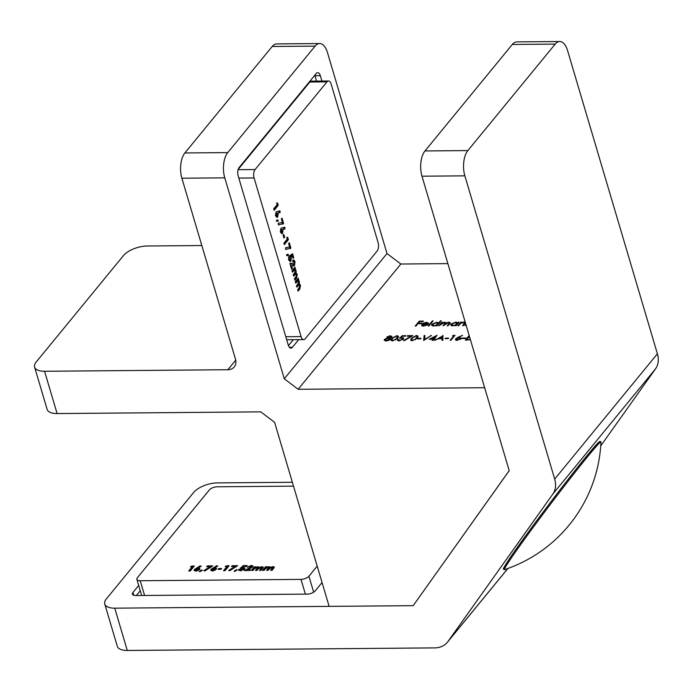 <?xml version="1.0" encoding="UTF-8"?>
<svg xmlns="http://www.w3.org/2000/svg" width="692" height="692" viewBox="0 0 692 692"><rect width="100%" height="100%" fill="white"/><g stroke="black" fill="none" stroke-linecap="round" stroke-linejoin="round"><path stroke-width="1.04" d="M292.361 482.272L217.47 482.895A18.442 8.14 -16.5 0 0 193.682 492.427L106.369 598.9A18.442 8.14 -16.5 0 0 104.769 604.004A18.442 8.14 -16.5 0 0 114.751 608.164L413.193 605.664L509.208 470.664L421.982 176.2A18.442 9.022 -90.5 0 1 424.992 150.942L467.861 150.579A18.442 9.022 89.5 0 0 464.86 175.846L554.681 479.072L657.4 353.802A24.583 18.494 39.4 0 1 655.549 368.81L600.751 445.856M657.4 353.802L567.578 50.577A18.442 9.022 89.5 0 0 559.724 41.537A18.442 9.022 89.5 0 0 555.174 44.106L512.305 44.47L424.992 150.942M512.305 44.47A18.442 9.022 -90.5 0 1 516.846 41.892L559.724 41.537M138.703 585.441L132.95 592.456A6.15 2.716 163.5 0 0 132.414 594.16A6.15 2.716 163.5 0 0 135.736 595.544L307.239 594.108A6.15 2.716 163.5 0 0 315.163 590.933L322.065 582.526M555.174 44.106L467.861 150.579M655.549 368.81L552.83 494.079L447.932 641.571L507.85 568.495M507.911 568.478L447.343 642.323A24.583 18.494 -140.6 0 1 434.602 647.894L127.276 650.463A18.442 8.14 163.5 0 1 117.303 646.311L104.769 604.004M447.343 642.323A24.583 18.494 -140.6 0 0 447.932 641.571M552.83 494.079A24.583 18.494 -140.6 0 0 554.681 479.072M140.268 590.734L136.324 595.544M470.422 339.737L465.335 340.127L469.159 335.464M469.366 336.148L468.51 337.186L469.669 337.177M469.816 337.687L468.086 337.696L466.52 339.608L470.378 339.582M457.81 337.376L462.576 335.352L458.684 337.385L459.6 337.324L460.915 338.777L457.014 340.326L455.414 339.685L455.673 338.829L457.81 337.376L457.992 337.973M461.192 337.981L460.915 338.777M444.991 338.647L445.406 338.146L448.684 338.111L448.26 338.622L444.991 338.647M429.083 339.288L437.119 335.3L434.299 338.743L435.285 338.734L432.941 340.395L432.18 340.403L433.123 339.262L429.083 339.288M417.397 338.881L417.812 338.371L421.082 338.345L420.667 338.855L417.397 338.881M407.147 336.182L407.571 335.672L412.804 335.629L404.154 340.767L403.661 340.559L411.091 336.148L407.147 336.182M392.598 340.862L391.032 340.179L391.897 338.276L396.879 335.637L398.488 336.338L397.675 338.224L392.598 340.862M466.14 325.275L465.05 325.681L465.941 324.591M458.32 322.126L459.09 322.126L456.106 325.759L455.345 325.759L455.855 325.136L452.75 325.845L450.726 325.006L451.063 323.986L455.864 322.083L457.775 322.801L458.32 322.126L458.528 322.809M440.441 320.82L441.202 320.82L437.015 325.915L436.254 325.923L436.773 325.292L433.659 326.01L431.635 325.162L431.972 324.141L436.773 322.247L438.659 322.991L440.441 320.82L440.64 321.503M428.599 323.259L428.175 324.28L422.613 324.323L423.781 325.647L427.206 325.067L423.513 326.088L421.584 325.309L421.921 324.245L423.634 323.026L426.618 322.334L428.582 323.147M422.613 324.323L422.682 326.131M400.85 264.015L298.131 389.285L284.282 378.792L387.001 253.532L400.85 264.015L447.88 263.626M298.131 389.285L484.642 387.719L509.2 470.629L413.409 605.353M415.2 326.096L419.283 321.123L423.426 321.088L423.011 321.598L419.629 321.633L418.375 323.164L421.748 323.129L421.333 323.64L417.951 323.666L415.97 326.088L415.2 326.096M428.184 325.993L432.362 320.889L433.131 320.88L428.945 325.984L428.184 325.993M438.763 325.897L441.747 322.264L442.508 322.264L441.989 322.896L444.705 322.178L445.959 323.043L448.961 322.143L450.224 322.645L448.035 325.82L447.274 325.828L449.385 322.93L448.459 322.593L443.018 325.863L445.112 322.974L444.203 322.628L438.763 325.897M445.968 322.662L446.055 323.346M465.431 322.879L463.303 325.698L462.541 325.698L464.531 323.164L463.51 322.463L460.613 323.441L458.614 325.733L457.853 325.742L460.829 322.109L461.599 322.1L461.054 322.757L464.012 322.014L465.266 322.325M464.756 323.925L464.574 322.827L464.886 323.891M391.776 336.961L389.717 338.007L390.279 339.322L388.792 340.352L386.084 340.914L384.467 339.409L387.26 338.033L386.88 336.987L390.426 335.689L391.776 336.961L391.975 336.303M390.504 338.622L390.279 339.322M384.216 340.23L384.467 339.409L384.778 340.464L385.124 340.127M398.315 339.426L399.466 340.3L402.657 339.019L401.507 337.938L399.422 338.215L402.329 335.715L405.823 335.689L405.408 336.2L402.51 336.226L400.979 337.532L403.739 338.103L403.401 339.037L398.999 340.81L397.554 339.426L398.315 339.426L398.566 340.905M397.398 340.153L397.554 339.426L397.865 340.49L398.445 340.481M402.822 339.582L402.865 338.414L403.177 339.478M412.233 340.698L410.659 340.014L411.524 338.111L416.515 335.473L418.124 336.174L417.311 338.059L412.233 340.698M423.668 340.473L424.144 335.534L424.966 335.525L424.585 339.426L431.453 335.473L423.668 340.473M442.906 335.378L442.871 340.317L442.041 340.326L442.084 338.743L438.226 338.769L434.792 340.386L443.01 335.715M452.525 335.802L455.016 335.274L450.942 340.248L450.172 340.256L453.831 335.793L452.525 335.802M462.005 338.509L462.42 337.999L465.699 337.973L465.275 338.483L462.005 338.509M293.313 339.703L288.452 345.619M298.667 339.651L292.422 347.272A6.15 3.01 -90.5 0 1 290.908 348.128A6.15 3.01 -90.5 0 1 288.287 345.118L238.16 175.906A6.15 3.01 -90.5 0 1 239.164 167.481L316.201 73.534A6.15 3.01 -90.5 0 1 317.723 72.677A6.15 3.01 -90.5 0 1 320.335 75.688L314.981 75.739L316.564 81.094M314.981 75.739A6.15 3.01 89.5 0 0 314.817 75.229M284.282 378.792L224.762 177.853L181.884 178.216L235.453 359.062A12.292 9.247 39.4 0 1 234.242 366.942A12.292 9.247 39.4 0 1 227.867 369.727L44.573 371.267L57.107 413.565L260.763 411.861L274.612 422.345L329.124 606.365L413.159 605.664M387.001 253.532L327.48 52.592A18.442 9.022 89.5 0 0 319.618 43.544A18.442 9.022 89.5 0 0 315.076 46.122L227.763 152.595A18.442 9.022 89.5 0 0 224.762 177.853M320.335 75.688L321.927 81.05M57.107 413.565A18.442 8.14 163.5 0 1 47.134 409.404L34.6 367.106A18.442 8.14 -16.5 0 0 44.573 371.267M201.822 245.539L147.292 245.997A18.442 8.14 -16.5 0 0 123.513 255.53L36.2 362.002A18.442 8.14 -16.5 0 0 34.6 367.106M181.884 178.216A18.442 9.022 -90.5 0 1 184.885 152.958L227.763 152.595M315.076 46.122L272.198 46.476L184.885 152.958M272.198 46.476A18.442 9.022 -90.5 0 1 276.748 43.907L319.618 43.544M419.482 321.806L419.283 321.123M418.522 323.666L418.375 323.164M423.911 326.079L423.781 325.647M421.938 325.785L421.921 324.245M426.756 322.801L426.618 322.334M427.864 323.467L428.521 323.718M423.193 324.323L423.063 323.882L427.777 323.839L427.829 323.354L428.149 324.41M427.907 324.28L426.289 322.775L423.063 323.882M432.569 321.572L432.362 320.889M436.955 325.915L436.773 325.292M432.007 325.638L431.972 324.141M436.911 322.714L436.773 322.247M438.019 323.389L438.78 323.769M438.858 323.674L438.659 322.991M437.941 324.79L438.001 323.328L438.313 324.392M434.178 325.984L437.742 324.115L436.418 322.688L432.734 324.141L432.811 325.967M432.734 324.141L434.057 325.56M442.032 323.242L441.747 322.264M444.869 322.732L444.705 322.178M445.017 323.233L446.279 324.098M449.125 322.688L448.961 322.143M449.471 323.207L450.051 323.294M456.045 325.759L455.855 325.136M451.097 325.474L451.063 323.986M456.002 322.558L455.864 322.083M457.109 323.216L457.896 323.579M457.974 323.484L457.775 322.801M457.031 324.635L457.092 323.173L457.403 324.228M453.269 325.82L456.824 323.951L455.5 322.533L451.824 323.986L451.902 325.811M451.824 323.986L453.148 325.404M461.132 323.112L460.829 322.109M464.168 322.524L464.012 322.014M464.652 323.086L465.284 323.207M464.842 324.228L463.83 323.519M390.357 339.21L389.717 338.007M390.582 336.243L390.426 335.689M391.179 336.77L391.81 336.918M391.179 337.454L391.136 336.597L391.447 337.653M388.852 338.345L388.688 337.791L391.032 336.952L389.959 336.2L387.641 336.987L387.849 338.405M387.641 336.987L388.688 337.791M389.665 339.867L389.657 338.846L389.968 339.902M386.655 340.888L386.508 340.412L389.51 339.331L388.29 338.302L385.219 339.417L385.375 340.983M385.219 339.417L386.508 340.412M391.387 340.62L391.88 339.746M392.113 339.019L391.897 338.276M397.052 336.208L396.879 335.637M397.632 336.71L398.462 336.961M397.943 337.878L397.606 336.649L396.49 336.148L392.658 338.267L391.906 339.841L393.039 340.352L395.565 339.487L397.606 336.649M397.096 338.864L396.914 338.232M395.703 339.954L395.565 339.487M393.177 340.827L393.039 340.352M402.485 336.243L402.329 335.715M402.225 337.999L402.061 337.428M402.891 338.509L403.626 338.699M399.604 340.775L399.466 340.3M407.718 336.182L407.571 335.672M411.022 340.455L411.515 339.582M411.749 338.855L411.524 338.111M416.688 336.044L416.515 335.473M417.259 336.546L418.098 336.796M417.579 337.713L417.241 336.485L416.126 335.983L412.294 338.103L411.532 339.677L412.674 340.187L415.2 339.322L417.241 336.485M416.731 338.699L416.549 338.068M415.338 339.789L415.2 339.322M412.813 340.663L412.674 340.187M417.959 338.881L417.812 338.371M424.11 340.265L424.144 335.534M424.715 339.867L424.585 339.426M430.77 335.923L430.64 335.482M435.502 337.255L435.311 336.589L431.004 338.769L433.538 338.751L435.311 336.589M434.446 339.244L434.299 338.743M433.322 339.936L433.123 339.262M431.151 339.27L431.004 338.769M433.737 339.426L433.538 338.751M442.387 340.317L442.084 338.743M442.344 336.978L442.984 336.58M442.249 339.288L442.162 336.347L439.065 338.258L442.101 338.232L442.162 336.347M442.413 339.288L442.101 338.232M439.212 338.76L439.065 338.258M445.562 338.647L445.406 338.146M453.589 335.793L453.442 335.291M454.038 336.468L453.831 335.793M458.822 337.843L458.684 337.385M459.782 337.921L459.6 337.324M460.31 338.397L461.062 338.578M455.829 340.118L455.673 338.829M460.292 339.339L460.292 338.327L460.604 339.391M457.611 340.282L457.473 339.815L460.137 338.812L459.021 337.834L456.426 338.846L456.573 340.386M456.426 338.846L457.473 339.815M462.576 338.5L462.42 337.999M468.657 337.696L468.51 337.186M466.668 340.118L466.52 339.608M553.687 499.979A80.004 2.716 127.1 0 0 504.511 569.654L504.511 569.654A141.445 141.445 0 0 0 600.967 442.24L600.967 442.24A80.004 2.716 127.1 0 0 553.687 499.979M210.108 566.705L206.623 566.731L207.306 565.909L212.755 565.857L204.823 570.986L203.794 570.606L210.108 566.705L210.359 567.57M199.85 571.73L199.261 571.514L201.58 569.974L202.401 570.303L199.85 571.73M194.365 569.533L200.178 565.84L201.199 566.229L198.319 567.942L199.893 568.616L199.59 569.499L195.715 571.064L194.097 570.364L194.365 569.533L194.677 570.589L196.294 569.395M293.512 486.147L217.262 486.787A6.15 2.716 -16.5 0 0 209.33 489.962L137.431 577.647A6.15 2.716 -16.5 0 0 136.895 579.351A6.15 2.716 -16.5 0 0 140.216 580.735L301.003 579.386A6.15 2.716 -16.5 0 0 308.926 576.211L317.204 566.125M192.117 566.86L190.369 566.869L191.961 566.039L194.322 566.013L190.248 570.986L188.717 570.995L192.117 566.86L192.428 567.916L189.911 570.986M210.939 569.395L216.752 565.701L217.781 566.091L214.901 567.803L216.475 568.478L216.172 569.36L212.297 570.926L210.679 570.225L210.939 569.395L211.259 570.45L212.868 569.256M220.956 569.334L218.015 569.36L218.689 568.53L221.639 568.504L220.956 569.334M226.915 566.566L225.168 566.575L226.76 565.745L229.121 565.727L225.038 570.692L223.516 570.71L226.915 566.566L227.227 567.622L224.701 570.701M234.977 566.497L231.491 566.523L232.175 565.701L237.624 565.649L229.692 570.779L228.663 570.398L234.977 566.497L235.237 567.362M234.64 571.436L234.052 571.229L236.379 569.689L237.2 570.009L234.64 571.436M241.231 568.53L240.089 568.374L243.35 565.606L247.226 565.572L246.542 566.402L243.887 566.419L242.78 567.362L244.916 567.968L244.57 568.936L240.306 570.692L238.576 569.378L241.127 569.801L243.022 568.98L242.494 568.21L241.231 568.53M238.506 569.992L238.576 569.378L238.887 570.424M240.323 569.36L241.361 570.589M243.299 569.923L242.494 568.21M251.464 567.907L250.616 566.307L247.174 567.215L251.43 565.407L253.004 566.03L252.762 566.878L247.727 569.68L250.59 569.654L249.916 570.485L244.241 570.537L251.187 566.956L250.616 566.307M252.969 570.459L251.438 570.476L254.422 566.843L255.945 566.826L255.59 567.258L257.978 566.748L259.275 567.379L261.931 566.713L263.297 567.215L261.04 570.39L259.509 570.407L261.005 568.582L260.763 567.544L258.332 568.807L257 570.424L255.478 570.442L256.905 568.694L256.706 567.578L254.275 568.859L252.969 570.459M259.258 567.258L259.422 567.872M261.732 568.841L260.763 567.544M257.666 568.885L256.706 567.578M264.093 570.364L262.562 570.381L265.546 566.748L267.069 566.731L266.714 567.172L269.102 566.653L270.408 567.284L273.055 566.618L274.43 567.12L272.164 570.303L270.633 570.312L272.129 568.487L271.887 567.457L269.456 568.712L268.124 570.338L266.602 570.346L268.029 568.608L267.83 567.492L265.408 568.772L264.093 570.364M270.382 567.163L270.555 567.777M272.856 568.746L271.887 567.457M268.79 568.789L267.83 567.492M192.194 567.129L191.961 566.039M192.272 567.094L193.449 567.085M196.234 569.196L195.974 568.34M197.306 568.789L198.379 568.149M200.429 566.687L200.178 565.84M199.789 569.213L198.63 568.997L198.319 567.942M196.234 570.537L196.736 571.229L196.234 570.537M198.422 570.519L197.877 569.827M198.388 570.398L197.566 568.772L195.922 569.481L196.424 570.173L198.102 569.455L197.566 568.772M196.658 570.978L195.922 569.481M201.779 570.649L201.58 569.974M207.548 566.731L207.306 565.909M210.178 566.938L211.389 566.93M212.816 569.058L212.556 568.201M213.889 568.651L214.961 568.011M217.003 566.549L216.752 565.701M216.371 569.075L215.212 568.859L214.901 567.803M212.816 570.398L213.318 571.09L212.816 570.398M214.996 570.381L214.459 569.689M214.961 570.26L214.148 568.634L212.505 569.343L212.998 570.035L214.684 569.317L214.148 568.634M213.24 570.839L212.505 569.343M218.931 569.352L218.689 568.53M226.993 566.843L226.76 565.745M227.071 566.8L228.248 566.791M232.417 566.514L232.175 565.701M235.046 566.731L236.266 566.722M236.577 570.355L236.379 569.689M241.646 568.374L242.788 567.405M243.653 566.618L243.35 565.606M243.065 568.348L242.78 567.362M243.091 568.426L243.662 568.374L243.342 567.31M243.662 568.374L244.821 568.573M238.904 570.433L240.626 570.424L240.383 569.551M240.634 570.424L241.439 570.857L240.634 570.424M243.333 570.044L242.814 569.265M251.265 566.488L251.741 566.471L251.43 565.407M251.741 566.471L252.917 566.662M247.97 570.502L247.727 569.68M244.743 570.528L244.613 570.078M246.421 570.519L247.805 569.94M251.499 568.011L250.928 567.362L251.499 568.011M252.632 570.467L254.734 567.898L254.422 566.843M254.734 567.898L255.426 567.89M255.737 567.76L255.59 567.258M257.363 567.89L258.289 567.803L257.978 566.748M258.289 567.803L259.595 568.435M261.438 567.838L262.242 567.769L261.931 566.713M262.242 567.769L263.081 567.864M260.702 570.398L261.317 569.637L261.005 568.582M261.317 569.637L261.074 568.608M256.663 570.433L257.017 568.642M263.756 570.372L265.858 567.803L265.546 566.748M265.858 567.803L266.55 567.795M266.861 567.674L266.714 567.172M268.496 567.795L269.422 567.708L269.102 566.653M269.422 567.708L270.719 568.34M272.562 567.743L273.366 567.682L273.055 566.618M273.366 567.682L274.205 567.769M271.826 570.303L272.449 569.542L272.129 568.487M272.449 569.542L272.198 568.513M267.787 570.338L268.141 568.547M326.996 81.855L255.088 169.54A6.15 3.01 89.5 0 0 254.085 177.965L301.081 336.597A6.15 3.01 89.5 0 0 303.702 339.616A6.15 3.01 89.5 0 0 305.215 338.751L377.114 251.066A6.15 3.01 89.5 0 0 378.117 242.65L331.131 84.009A6.15 3.01 89.5 0 0 328.51 80.999A6.15 3.01 89.5 0 0 326.996 81.855L309.843 82.002L238.212 169.358M309.843 82.002A6.15 3.01 -90.5 0 1 311.357 81.146L328.51 80.999M282.371 222.426L281.35 218.992L282.033 218.162L283.625 223.542L278.348 224.935L278.279 223.205L282.371 222.426M276.489 221.293L276.445 220.324L278.011 219.848L278.054 221.25L276.489 221.293M276.195 211.804L280.026 210.896L280.087 212.626L278.262 212.868L277.717 216.977L276.956 217.418L275.684 215.956L276.195 211.804M277.111 204.676L276.601 202.955L277.553 203.024L278.236 205.351L274.162 210.325L273.712 208.82L277.111 204.676M281.038 228.161L284.87 227.253L284.931 228.991L283.106 229.225L282.561 233.334L281.808 233.775L280.537 232.313L281.038 228.161M283.954 238.091L283.089 235.185L283.772 234.354L284.628 237.261L283.954 238.091M287.284 239.008L286.773 237.287L287.716 237.356L288.408 239.683L284.334 244.657L283.884 243.152L287.284 239.008M289.637 246.966L288.625 243.523L289.299 242.702L290.891 248.082L285.614 249.475L285.545 247.745L289.637 246.966M286.652 255.625L286.609 254.656L288.175 254.18L288.227 255.582L286.652 255.625L288.227 255.582M290.251 256.94L290.017 255.504L292.569 253.73L293.702 257.554L293.019 258.375L292.24 255.755L291.375 256.36L290.969 261.031L290.112 261.533L288.72 259.95L288.988 255.824L289.472 259.145L290.502 259.552L290.804 257.614L290.251 256.94M289.005 259.82L290.502 259.552M294.031 264.033L294.247 262.277L293.166 262.008L292.725 260.495L293.702 259.933L295 261.472L294.524 265.477L293.322 266.083L291.444 265.538L292.275 268.366L291.6 269.197L289.939 263.6L290.311 263.142L294.031 264.033L292.275 264.37M294.247 262.277L293.166 262.008M292.491 272.207L292.05 270.702L295.026 267.069L295.112 269.006L296.107 270.468L296.107 272.916L297.257 274.361L296.583 278.063L294.853 280.173L294.403 278.668L295.899 276.843L296.435 274.707L295.787 273.963L293.668 276.186L293.226 274.681L294.654 272.942L295.25 270.702L294.619 269.984L292.491 272.207M295.743 283.184L295.294 281.679L298.278 278.046L298.364 279.983L299.351 281.445L299.359 283.902L300.51 285.346L299.835 289.04L298.105 291.15L297.655 289.645L299.152 287.82L299.688 285.692L299.039 284.94L296.92 287.171L296.479 285.658L297.906 283.919L298.503 281.679L297.871 280.961L295.743 283.184M276.627 203.033L277.553 203.024M276.999 204.806L277.163 205.36L278.236 205.351M277.163 205.36L273.876 209.373M278.954 211.034L279.014 212.643L280.087 212.626M279.014 212.643L278.262 212.868M275.502 215.039L277.31 215.42L276.644 216.985L277.717 216.977M275.338 215.039L276.238 215.428M277.561 213.629L276.679 213.266L276.411 215.03L277.31 215.42L277.561 213.629L275.58 213.309M276.947 220.168L276.982 221.258L278.054 221.25M276.982 221.258L276.489 221.276M282.232 222.452L282.552 223.551L283.625 223.542M282.552 223.551L282.172 224.018L283.244 224M282.172 224.018L278.34 224.744M283.798 227.391L283.867 229L284.931 228.991M283.867 229L283.106 229.225M280.346 231.396L282.154 231.777L281.488 233.342L282.561 233.334M280.182 231.405L281.09 231.785M282.405 229.986L281.523 229.623L281.255 231.396L282.154 231.777L282.405 229.986L280.424 229.666M283.711 237.269L284.628 237.261M286.799 237.365L287.716 237.356M287.171 239.138L287.336 239.692L288.408 239.683M287.336 239.692L284.049 243.705M289.498 246.992L289.818 248.091L290.891 248.082M289.818 248.091L289.446 248.549L290.519 248.54M289.446 248.549L285.606 249.284M287.119 254.5L287.154 255.59M291.678 254.345L292.093 255.755M292.777 257.554L293.702 257.554M291.375 256.36L290.303 256.369L291.168 255.763L292.24 255.755M290.303 256.369L291.566 256.836M290.614 259.388L289.896 261.04L290.969 261.031M288.495 257.554L289.498 257.545M288.538 259.154L289.472 259.145M288.408 259.154L289.429 259.561M293.148 260.123L293.927 261.481L295 261.472M294.065 263.989L293.451 265.486L294.524 265.477M293.451 265.486L292.742 266.005M290.519 265.546L291.444 265.538M291.358 268.375L292.275 268.366M290.017 263.505L292.958 264.041M294.238 268.029L294.403 268.582L295.475 268.574M294.403 268.582L294.039 269.015L295.112 269.006M294.039 269.015L295.034 270.477M295.164 270.477L296.107 270.468M295.19 272.12L295.034 272.933L296.107 272.916M295.034 272.933L296.185 274.378M296.306 274.369L297.257 274.361M296.366 276.125L294.567 279.222M295.787 273.963L294.714 273.971L293.391 275.234M294.619 269.984L293.546 269.992L292.206 271.255M297.491 279.006L297.655 279.559L298.719 279.551M297.655 279.559L297.292 279.992L298.364 279.983M297.292 279.992L298.287 281.454M298.416 281.454L299.351 281.445M298.442 283.097L298.287 283.91L299.359 283.902M298.287 283.91L299.437 285.355M299.558 285.346L300.51 285.346M299.619 287.102L297.82 290.199M299.039 284.94L297.967 284.948L296.643 286.211M297.871 280.961L296.799 280.969L295.458 282.232M464.86 175.846L421.982 176.2M114.751 608.164L127.276 650.463M132.95 592.456L133.79 595.293M227.867 369.727L235.721 360.151M289.377 347.298L292.422 347.272M449.091 324.539L448.883 323.856M444.731 324.695L444.532 324.02M464.142 324.669L463.943 323.994M505.022 567.786A79.658 2.707 -52.9 0 1 552.787 499.33A79.658 2.707 -52.9 0 1 599.307 443.235M140.216 580.735L144.585 595.475M305.371 594.125L301.003 579.386M308.926 576.211L313.666 592.205M248.644 569.282L248.411 568.495M257.216 569.758L256.905 568.694M268.34 569.663L268.029 568.608M238.109 169.687L255.088 169.54M254.085 177.965L238.809 178.086M285.805 336.727L301.081 336.597M291.263 264.076L292.335 264.067M295.51 278.072L296.583 278.063M293.927 274.577L295 274.568M292.733 270.615L293.806 270.607M298.762 289.048L299.835 289.04M297.179 285.554L298.252 285.545M295.986 281.592L297.058 281.583M449.385 322.93L449.705 323.986M445.112 322.974L445.432 324.029M391.906 339.841L392.217 340.897M411.532 339.677L411.852 340.732M504.511 569.654L503.508 569.135C504.693 567.388 499.65 573.85 510.039 557.856C519.917 543.376 534.163 523.87 552.787 499.33C568.789 478.319 581.565 462.135 591.115 450.769L599.549 441.669L600.466 441.444L600.967 442.24M136.895 579.351L141.678 595.492M198.249 569.058L198.561 570.113M195.784 569.879L196.095 570.935M214.823 568.919L215.134 569.974M212.366 569.741L212.678 570.796M240.34 569.473L240.652 570.528M243.186 568.504L243.498 569.559M251.317 566.575L251.628 567.63M303.702 339.616L286.696 339.755M276.947 215.636L275.874 215.644M277.034 213.049L275.961 213.058M281.791 231.993L280.718 232.01M281.886 229.407L280.814 229.415M293.693 261.688L292.621 261.697"/></g></svg>
